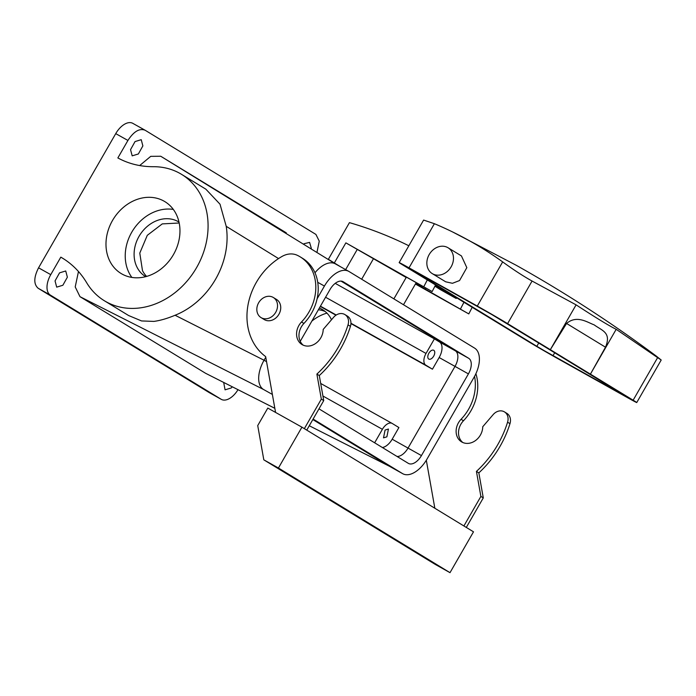 <?xml version="1.0" encoding="UTF-8"?>
<svg xmlns="http://www.w3.org/2000/svg" width="696" height="696" viewBox="0 0 696 696"><rect width="100%" height="100%" fill="white"/><g stroke="black" fill="none" stroke-linecap="round" stroke-linejoin="round"><path stroke-width="1.04" d="M131.857 277.426A42.073 34.913 121.4 0 1 129.204 273.119A42.073 34.913 121.4 0 1 134.015 228.645A42.073 34.913 121.4 0 1 173.33 209.426M145.699 276.669A31.973 26.535 121.4 0 1 145.56 276.59A31.973 26.535 121.4 0 1 137.121 267.403A31.973 26.535 121.4 0 1 144.046 229.515A31.973 26.535 121.4 0 1 178.863 221.998A31.973 26.535 121.4 0 1 178.994 222.076M175.984 213.733A42.073 34.913 121.4 0 1 166.875 263.584A42.073 34.913 121.4 0 1 121.061 273.476A42.073 34.913 121.4 0 1 109.959 261.383A42.073 34.913 121.4 0 1 119.068 211.532A42.073 34.913 121.4 0 1 164.882 201.64A42.073 34.913 121.4 0 1 175.984 213.733M146.612 276.425A31.973 26.535 121.4 0 1 142.497 270.683L139.783 253.1L147.291 235.326L162.264 223.895L179.194 223.007M104.409 300.776A74.046 61.448 121.4 0 0 132.562 308.415A74.046 61.448 121.4 0 0 203.014 253.84A74.046 61.448 121.4 0 0 181.534 174.339A74.046 61.448 121.4 0 0 153.381 166.701A100.981 83.79 121.4 0 1 117.859 157.94L127.925 140.444L115.736 133.623L38.558 267.821L50.756 274.642L60.813 257.146A100.981 83.79 121.4 0 1 62.466 258.12A100.981 83.79 121.4 0 1 86.669 282.724A74.046 61.448 121.4 0 0 104.409 300.776L128.595 315.523L141.566 320.943L153.868 321.404C160.202 320.56 167.275 318.507 175.088 315.253L264.054 360.241L265.768 357.257L264.054 360.241M60.813 257.146L64.084 259.138M181.534 174.339L205.833 189.155L220.023 204.215L226.226 226.33A74.046 61.448 121.4 0 1 175.088 315.253M127.925 140.444C133.771 131.44 139.513 128.047 145.151 130.256L315.914 234.421L319.264 241.164L317.08 251.804M115.736 133.623A17.67 9.857 -60.8 0 1 132.779 123.331L145.151 130.256M286.291 232.838L160.741 156.252L150.745 156.348L139.67 165.552M138.365 153.973L132.188 155.843L130.544 149.64L135.05 141.566L141.227 139.687L142.871 145.899L138.365 153.973M303.995 243.748L309.59 242.391L311.295 248.246M38.558 267.821C33.712 277.434 33.582 284.246 38.176 288.275L209.305 392.64M50.756 274.642A17.67 9.857 119.2 0 0 50.364 295.095L221.137 399.26A17.67 9.857 119.2 0 0 221.311 399.365A17.67 9.857 119.2 0 0 237.989 389.699M78.474 271.536L75.212 286.917L79.988 296.679L205.546 373.265L274.833 408.326M62.866 285.264L56.689 287.135L55.045 280.923L59.552 272.849L65.728 270.979L67.373 277.191L62.866 285.264M232.307 386.828L231.237 387.959L225.06 389.83L223.694 382.469M389.438 466.277L309.268 425.743L389.038 466.05L312.826 419.558L389.038 466.05A25.247 14.077 119.2 0 0 389.299 466.198A25.247 14.077 119.2 0 0 389.551 466.337M266.542 361.65L264.045 360.25A25.247 14.077 119.2 0 0 263.488 389.464L272.371 394.432M425.795 288.005L425.178 289.084L415.79 283.359L403.497 304.744M406.177 277.495L345.868 242.86L432.146 291.554L396.79 271.771L406.177 277.495L393.875 298.871M374.639 442.795L382.4 429.301A10.101 5.629 -60.8 0 1 392.144 423.42A10.101 5.629 -60.8 0 1 392.248 423.481L398.904 427.544L392.187 439.211L408.039 448.076A13.468 7.508 119.2 0 1 397.059 456.472A13.468 7.508 119.2 0 0 408.039 448.076L455.01 366.392A13.468 7.508 119.2 0 0 455.306 350.81L468.712 358.31L343.163 281.732A13.468 7.508 119.2 0 0 343.024 281.654A13.468 7.508 119.2 0 0 330.035 289.493L300.237 341.318M341.014 281.097L455.306 350.81L341.014 281.097M326.937 313.122A42.073 34.913 -58.6 0 0 311.869 321.082M345.868 242.86L334.315 262.957L340.64 266.82M334.315 262.957L328.364 259.295L349.444 222.642A504.887 418.966 121.4 0 1 408.839 245.775M350.932 323.57L432.451 369.193L439.159 357.526A13.468 7.508 119.2 0 0 439.463 341.945L455.306 350.81A13.468 7.508 119.2 0 1 455.01 366.392L468.417 373.891A13.468 7.508 119.2 0 0 468.712 358.31M335.959 315.201L320.299 306.431M331.496 319.76A31.973 26.535 -58.6 0 0 322.613 309.676A31.973 26.535 -58.6 0 0 319.368 308.05M432.451 369.193L425.795 365.139A10.101 5.629 -60.8 0 1 426.022 353.446L434.408 338.865L335.228 283.359M434.408 338.865L439.463 341.945M425.178 289.084L468.782 313.905L415.408 284.029M460.526 308.867L463.945 302.273M432.146 291.554L435.565 284.96M382.4 447.528A13.468 7.508 119.2 0 0 392.187 439.211M423.89 286.517L427.309 279.923M468.782 313.905L472.201 307.31M386.88 436.836L383.505 437.854L385.071 430.067L388.438 429.04L386.88 436.836M430.363 351.297A5.046 2.819 119.2 0 0 428.806 359.084A5.046 2.819 119.2 0 0 432.173 358.066A5.046 2.819 119.2 0 0 433.738 350.271A5.046 2.819 119.2 0 0 430.363 351.297M325.189 311.512A31.973 26.535 -58.6 0 0 318.376 309.772M275.564 412.415L265.655 356.613A60.587 50.277 121.4 0 1 282.045 256.433A20.193 16.756 121.4 0 1 297.34 255.319A43.761 36.314 121.4 0 1 300.124 256.824L302.525 258.294A43.761 36.314 121.4 0 1 303.917 323.449A15.147 12.571 121.4 0 0 298.967 335.255A15.147 12.571 121.4 0 0 303.247 345.19M300.124 256.824A43.761 36.314 121.4 0 1 301.516 321.978A15.147 12.571 121.4 0 0 296.566 333.793A15.147 12.571 121.4 0 0 301.994 344.537A15.147 12.571 121.4 0 0 315.81 343.337A15.147 12.571 121.4 0 0 323.196 329.417L333.654 317.245A10.101 8.378 121.4 0 1 344.911 314.575L347.321 316.045A10.101 8.378 121.4 0 1 350.436 326.346A94.247 78.204 121.4 0 1 319.29 375.553L323.736 400.583L306.753 430.119M463.893 525.967L480.875 496.431L476.429 471.401A94.247 78.204 121.4 0 0 507.575 422.194L509.977 423.655A94.247 78.204 121.4 0 1 478.839 472.871L476.429 471.401M474.559 376.379A43.761 36.314 121.4 0 1 461.057 419.296A15.147 12.571 121.4 0 0 456.115 431.111A15.147 12.571 121.4 0 0 461.544 441.847A15.147 12.571 121.4 0 0 475.359 440.655A15.147 12.571 121.4 0 0 482.746 426.726L493.203 414.564A10.101 8.378 121.4 0 1 504.461 411.893A10.101 8.378 121.4 0 1 507.575 422.194M426.317 460.247L434.843 508.245M435.244 285.577L456.202 298.48L456.602 297.792M456.202 298.48L440.35 289.614A2972.433 1657.863 -60.8 0 0 434.922 286.195M344.911 314.575A10.101 8.378 121.4 0 1 348.026 324.875A94.247 78.204 121.4 0 1 316.88 374.083L319.29 375.553M304.352 428.649L321.326 399.113L316.88 374.083M321.326 399.113L323.736 400.583M301.925 427.17L267.795 408.074L257.729 425.578L263.81 459.83L278.435 468.017L301.925 427.17L473.498 531.822L450.007 572.669L435.383 564.482L263.81 459.83M466.303 527.429L483.285 497.901L480.875 496.431M483.285 497.901L478.839 472.871M504.461 411.893L506.871 413.363A10.101 8.378 121.4 0 1 509.977 423.655M462.797 442.499A15.147 12.571 121.4 0 1 458.516 432.573A15.147 12.571 121.4 0 1 463.466 420.767A43.761 36.314 121.4 0 0 475.899 373.709M636.744 402.549A25.247 0.435 29.9 0 0 633.143 400.191L507.593 323.614A25.247 0.435 29.9 0 0 477.282 306.049L409.022 267.847A25.247 0.435 29.9 0 0 399.165 262.601A25.247 0.435 29.9 0 0 402.758 264.95L528.316 341.536A25.247 0.435 29.9 0 0 558.627 359.101L626.887 397.303A25.247 0.435 29.9 0 0 636.744 402.549L661.2 360.023L656.241 356.056M273.31 297.488L276.521 299.445A11.78 9.779 121.4 0 1 280.053 311.773A11.78 9.779 121.4 0 1 269.326 320.752A11.78 9.779 121.4 0 1 264.254 319.56L261.043 317.602A11.78 9.779 -58.6 0 0 266.116 318.794A11.78 9.779 -58.6 0 0 276.843 309.816A11.78 9.779 -58.6 0 0 273.31 297.488A11.78 9.779 -58.6 0 0 268.238 296.296A11.78 9.779 -58.6 0 0 257.52 305.274A11.78 9.779 -58.6 0 0 261.043 317.602M278.435 468.017L450.007 572.669M507.593 323.614L532.075 281.045C523.462 276.26 513.657 269.883 502.669 261.905A500.815 415.59 -58.6 0 0 469.643 240.877A500.815 415.59 -58.6 0 0 452.652 231.985A500.815 415.59 -58.6 0 0 434.4 223.703L423.612 220.075L399.165 262.601M536.842 346.303L409.613 268.56L491.672 314.47L539.391 343.433L626.296 396.59L544.237 350.671L536.842 346.303L538.73 343.032M633.143 400.191L657.624 357.631L661.2 360.023M657.624 357.631L616.186 329.312C609.009 325.763 595.645 317.611 576.097 304.857L532.075 281.045M448.05 247.759L461.439 255.928L466.825 267.664L459.56 280.54L452.452 283.298L445.666 281.793L432.277 273.624A15.147 12.571 121.4 0 1 434.156 249.011A15.147 12.571 121.4 0 1 448.05 247.759A15.147 12.571 121.4 0 1 446.171 272.371A15.147 12.571 121.4 0 1 432.277 273.624M605.503 347.2C611.575 332.462 602.292 330.783 594.114 324.841C587.598 322.5 576.853 314.688 566.57 323.457L605.503 347.2L590.417 374.126L616.186 329.312M566.57 323.457L550.327 349.679L576.097 304.857M335.629 264.019A25.247 14.077 119.2 0 0 335.368 263.871A25.247 14.077 119.2 0 0 314.983 272.771M389.038 466.05L402.453 473.55A25.247 14.077 119.2 0 0 402.706 473.698A25.247 14.077 119.2 0 0 427.057 459.003L474.028 377.319A25.247 14.077 119.2 0 0 474.585 348.104L349.035 271.518A25.247 14.077 119.2 0 0 348.783 271.37A25.247 14.077 119.2 0 0 324.423 286.065L317.106 298.793M318.986 408.848L408.317 463.345A13.468 7.508 119.2 0 0 408.456 463.423A13.468 7.508 119.2 0 0 421.445 455.584L408.039 448.076L455.01 366.392L439.159 357.526M402.453 473.55L313.113 419.062M421.445 455.584L468.417 373.891M38.176 288.275L50.364 295.095M79.988 296.679L263.488 389.464M226.226 226.33L278.548 258.573M160.741 156.252L335.515 263.949M208.948 392.44L221.137 399.26M205.546 373.265L274.833 408.3M382.4 429.301L322.927 396.015M392.039 423.368L320.691 383.444L392.144 423.42M425.795 365.139L350.941 323.249M336.238 315.018L320.438 306.179M426.022 353.446L325.58 297.244M373.256 259.077L361.668 279.226M357.091 249.707L345.642 269.613M301.516 321.978L303.917 323.449M348.026 324.875L350.436 326.346M461.057 419.296L463.466 420.767M409.022 267.847L434.4 223.703M477.282 306.049L502.669 261.905M554.686 352.768L553.015 355.673M317.733 282.315L324.423 286.065M209.122 392.544L221.311 399.365M452.652 231.985L515.91 265.115C564.769 292.459 611.619 322.831 656.458 356.213M335.368 263.871L348.783 271.37M389.299 466.198L402.706 473.698"/></g></svg>
